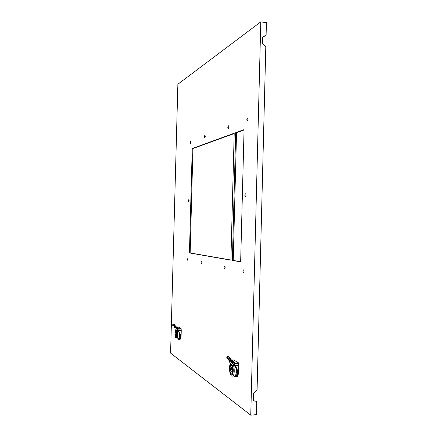 <?xml version="1.0" encoding="UTF-8"?>
<svg xmlns="http://www.w3.org/2000/svg" width="437" height="437" viewBox="0 0 437 437"><rect width="100%" height="100%" fill="white"/><g stroke="black" fill="none" stroke-linecap="round" stroke-linejoin="round"><path stroke-width="0.66" d="M228.879 360.279L228.589 359.706L233.413 362.634L235.09 365.676L235.374 365.611L237.93 371.128L237.455 370.997C235.789 367.528 234.057 364.884 232.238 363.065L231.091 362.797L231.839 362.754L231.036 362.961M227 357.067L227.366 356.701C228.338 356.073 229.256 356.816 230.102 358.93L231.599 360.809C233.079 361.667 233.959 362.492 234.237 363.289L235.374 365.611L238.793 365.414L238.646 371.084C238.526 374.012 237.968 375.907 236.974 376.765L235.964 376.945M174.543 327.187L174.287 326.707L177.089 328.411L180.574 334.9C180.448 337.402 180.055 338.959 179.378 339.565L178.842 339.615M172.812 324.576L173.238 324.101C173.762 323.779 174.237 324.298 174.663 325.652L177.695 328.897L178.564 330.667L181.251 330.574L181.137 334.879C181.033 337.38 180.639 338.937 179.957 339.544L178.214 339.014M232.178 369.44L232.036 370.243L231.676 369.38L231.834 368.844L232.074 369.008M230.599 365.463L231.523 365.245C233.123 366.009 233.555 373.001 232.052 373.886L231.129 373.761M231.544 364.425C229.152 362.705 228.879 373.356 231.282 374.722C233.702 376.601 233.986 365.671 231.544 364.425M232.02 363L230.922 363.038C228.671 364.376 229.256 374.771 231.676 376.099L232.828 376.082C235.111 374.733 234.44 364.125 232.02 363M177.908 338.91L178.465 338.921C179.23 338.118 179.569 336.239 179.476 333.3M176.575 333.863L176.472 334.502L176.379 333.442M175.679 330.787L175.051 332.89L175.456 333.147L175.783 332.207C176.1 332.115 176.308 332.628 176.406 333.753L176.816 334.015C176.685 331.727 176.308 330.651 175.679 330.787L176.106 330.683C177.094 331.115 177.236 336.769 176.269 337.277L175.832 337.195M176.127 330.061C175.576 329.853 175.199 330.629 174.986 332.388L175.319 336.812L175.914 337.905C177.318 339.041 177.542 330.738 176.127 330.061M175.177 336.25L176.226 338.959L176.75 338.954C178.214 338.189 177.99 329.613 176.493 328.979L175.996 328.995L175.062 331.781M247.364 121.011L247.413 120.983C248.167 119.591 248.178 118.574 247.44 117.941L247.391 117.968C246.643 119.356 246.632 120.372 247.364 121.011M187.14 260.714L187.2 258.338L187.14 260.714M201.462 263.828L201.577 263.806C202.02 262.856 202.003 262.014 201.533 261.271L201.419 261.299C200.976 262.244 200.993 263.09 201.462 263.828M188.713 202.08L188.773 202.058C189.194 201.118 189.199 200.332 188.779 199.709L188.718 199.731C188.292 200.665 188.292 201.452 188.713 202.08M190.281 143.576L190.308 143.565C190.767 142.549 190.778 141.768 190.346 141.211L190.324 141.222C189.866 142.227 189.849 143.014 190.281 143.576M204.811 137.83L204.838 137.819C205.368 136.71 205.379 135.869 204.877 135.29L204.849 135.301C204.325 136.404 204.308 137.245 204.811 137.83M228.267 128.56L228.305 128.538C228.955 127.276 228.966 126.337 228.338 125.725L228.3 125.747C227.655 127.003 227.644 127.943 228.267 128.56M224.602 268.859L224.76 268.826C225.284 267.761 225.257 266.821 224.678 266.013L224.52 266.051C223.995 267.111 224.023 268.05 224.602 268.859M243.453 272.961L243.655 272.912C244.25 271.748 244.207 270.738 243.529 269.875L243.333 269.919C242.737 271.077 242.775 272.093 243.453 272.961M245.408 196.874L245.539 196.825C246.211 195.552 246.195 194.541 245.49 193.793L245.359 193.842C244.687 195.11 244.704 196.12 245.408 196.874M234.188 133.564L192.946 148.585L190.15 252.952L230.9 260.026M245.938 194.307L245.84 196.399M243.922 270.366L243.933 272.464M225.05 266.592L225.05 268.285M228.786 126.348L228.638 128.008M205.253 136.076L205.177 137.098M190.674 142.276L190.652 142.56M244.059 129.969L236.543 132.706L233.227 260.43L240.656 261.719M189.101 200.698L189.084 201.118M201.872 262.02L201.867 263.09M187.522 259.321L187.517 259.736M247.943 118.482L247.735 120.546M265.341 35.889L264.478 36.255L264.729 35.96L264.057 35.867L263.642 36.151L264.319 36.244M263.642 36.151L263.03 36.222M253.788 400.784L254.356 400.876M255.033 400.822L256 401.193M231.239 360.022L233.549 359.902L238.575 362.89L238.793 365.414M178.181 326.942L181.142 328.684L181.251 330.574M250.756 415.15L170.583 353.123L177.875 84.243L260.796 21.85L250.756 415.15L256.448 414.653L256.759 402.488L256.508 401.614L255.432 401.106M232.386 260.425L240.65 261.861L244.065 129.581L235.701 132.64L232.386 260.425L233.227 260.43M234.199 133.192L192.242 148.536L189.445 252.941L230.9 260.162L234.199 133.192M260.796 21.85L266.417 22.691L266.111 34.681L264.478 36.255M254.755 401.155L253.673 400.642L253.427 399.773L253.591 393.305L257.076 390.077L265.8 46.923L262.506 43.525L262.67 37.145L264.057 35.867M192.946 148.585L192.242 148.536M190.15 252.952L189.445 252.941M236.543 132.706L235.701 132.64M179.465 333.278C179.558 336.211 179.225 338.08 178.46 338.888L177.957 338.904M175.1 333.95L175.128 332.934M175.456 333.147L176.335 333.114M176.919 335.086L176.379 334.824L176.936 334.808M176.379 334.824L176.051 335.763C175.734 335.856 175.527 335.337 175.428 334.212L175.024 333.95L176.28 334.015M175.428 334.212L176.297 334.185M175.024 333.95C175.15 336.239 175.532 337.315 176.16 337.189L176.788 335.092M174.598 326.898L174.33 326.417M181.235 329.006L178.525 329.094L175.128 325.62M175.92 329.056C175.871 327.149 179.476 332.885 180.246 334.824L181.137 334.879M180.186 334.704C180.104 336.949 179.754 338.347 179.148 338.894L178.64 338.915M177.892 328.684L178.438 328.771L177.619 327.854L175.477 326.237M177.695 328.897L174.554 327.22L174.887 328.001L174.287 326.707M175.718 327.029L177.089 328.411L175.603 327.286M174.663 325.652L174.98 326.81L172.741 325.461L172.713 324.735C173.325 323.762 173.91 324.112 174.461 325.784L172.752 324.615M173.139 325.696L172.741 325.461L172.719 324.675M175.991 329.001L176.357 328.788M236.395 368.899C236.603 372.471 236.138 374.82 235.002 375.946L233.932 376.011M229.846 369.303L229.873 367.965M230.49 368.358L230.949 367.255C231.517 367.053 231.905 367.768 232.118 369.402L232.828 369.855C232.528 366.567 231.818 365.081 230.681 365.392L229.796 367.916L230.49 368.358L231.921 368.276M232.97 371.259L232.08 370.811L232.997 370.756M232.08 370.811L231.626 371.914C231.053 372.106 230.66 371.39 230.452 369.757L229.758 369.309L231.676 369.391M230.452 369.757L231.692 369.686M229.758 369.309C230.048 372.592 230.763 374.077 231.905 373.782L232.79 371.27M228.944 359.919L228.633 359.318M238.739 363.344L235.303 363.529L231.583 360.235L230.643 358.832M237.351 370.778C237.264 373.438 236.772 375.159 235.882 375.94L234.909 376.06M237.438 370.958L237.449 370.991C236.554 368.429 231.173 360.432 230.927 363.038M234.762 362.896L234.041 361.852L231.184 359.711M234.237 363.289L228.906 360.35L229.753 362.36M231.599 360.809L231.435 361.137L233.413 362.634L231.435 361.137M230.102 358.93L229.829 359.105L230.599 360.509L226.754 358.176L226.825 357.297C227.863 356.16 228.862 356.761 229.829 359.105L226.918 357.089M227.202 358.449L226.754 358.176L226.83 357.198M234.472 362.994L234.707 362.814L234.046 361.858M233.861 376.017L235.013 375.995C236.149 374.864 236.619 372.515 236.412 368.937M230.873 360.776L230.403 360.804M237.903 371.084L237.903 371.128C237.783 374.061 237.225 375.957 236.237 376.814L235.111 376.945M234.221 376.175C236.084 377.672 237.209 375.973 237.597 371.084L235.09 365.676M238.646 371.084L237.93 371.128M178.247 339.014C179.361 340.139 180.055 338.757 180.328 334.879L178.356 330.722M174.844 325.445L173.642 324.014M178.525 329.094L178.438 328.771L181.142 328.684M178.214 326.942L176.701 326.991M230.304 358.64C229.633 357.067 228.901 356.346 228.114 356.472M235.303 363.529L235.139 363.081L238.575 362.89M233.549 359.902L231.244 360.022M230.375 363.704L229.769 362.399M230.37 363.71L228.589 359.706M234.134 376.153C235.106 377.093 235.805 377.311 236.237 376.814L236.974 376.765M233.008 370.183L232.036 370.243M179.957 339.544L179.378 339.565M176.947 334.48L176.472 334.502M175.319 336.812L175.466 337.572M263.893 35.856L263.484 36.134M245.681 193.859L245.359 193.842M243.633 269.919L243.333 269.919M247.708 117.995L247.391 117.968M178.46 338.888L176.75 338.954M176.106 330.683L175.778 330.694M175.117 325.581L174.019 324.063M178.149 328.635L177.619 327.854M176.373 328.804L176.319 328.771C177.296 329.553 178.607 331.574 180.246 334.824M179.148 338.894L178.465 338.921M235.002 375.946L232.828 376.082M231.501 365.228L230.796 365.266M231.326 367.233L230.949 367.255M231.654 365.337L231.364 365.354M232.189 373.761L231.905 373.782M230.621 358.772L228.813 356.581M235.882 375.94L235.013 375.995"/></g></svg>
